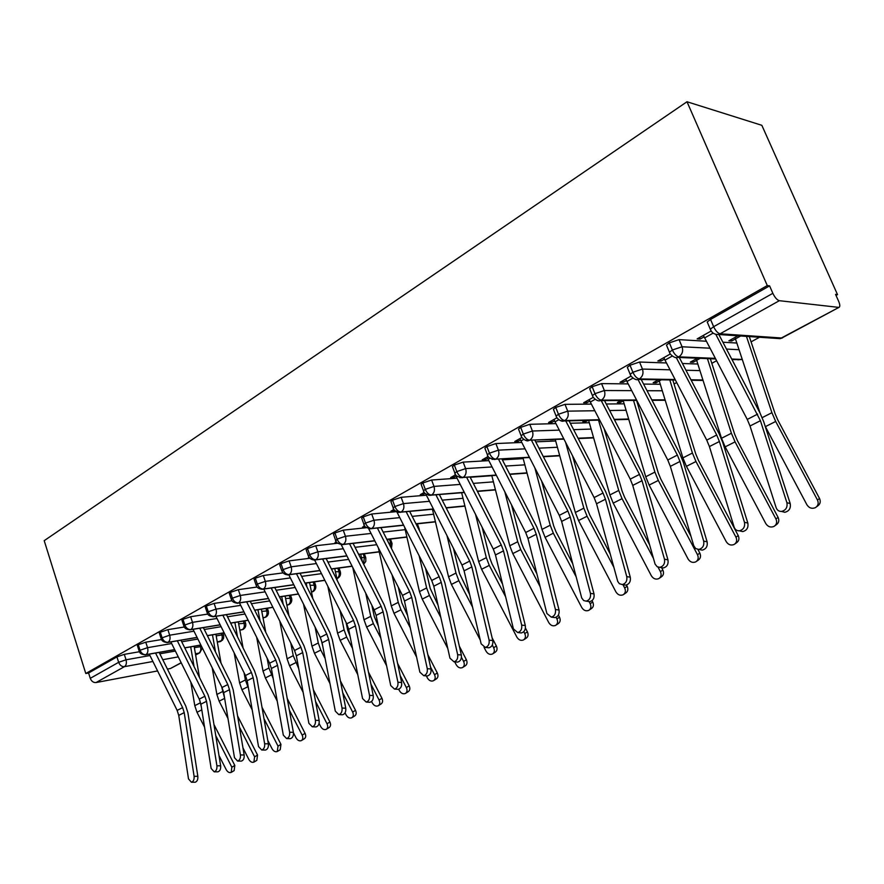 <?xml version="1.0" encoding="UTF-8"?>
<svg xmlns="http://www.w3.org/2000/svg" width="884" height="884" viewBox="0 0 884 884"><rect width="100%" height="100%" fill="white"/><g stroke="black" fill="none" stroke-linecap="round" stroke-linejoin="round"><path stroke-width="1.33" d="M836.021 295.422L837.513 294.615L761.842 125.318L687.001 101.748L44.2 540.665L85.781 673.509L767.279 285.565L687.001 101.748M417.491 524.223L418.463 523.693M446.431 508.399L447.492 507.825M637.618 403.889L638.381 403.469M674.039 383.976L676.691 382.529M711.83 363.313L716.526 360.749M751.069 341.865L759.489 337.268M838.562 307.367L779.334 300.693L720.117 333.787L781.876 338.008L839.225 307.234C840.143 306.372 839.944 304.372 838.618 301.234L835.546 294.361L837.513 294.615M707.775 323.268L707.222 321.964L710.548 319.433L769.588 285.863L767.279 285.565M710.548 319.433L713.642 326.704L772.848 293.311L769.588 285.863M772.848 293.311C774.914 297.577 777.069 300.041 779.334 300.693M152.91 661.486L124.478 666.646L96.036 682.547L157.595 670.934M167.43 669.077L170.435 668.514L181.165 662.702M181.231 662.834L170.435 668.514M96.036 682.547C93.395 682.724 91.472 681.321 90.267 678.337L88.588 673L85.781 673.509M699.531 337.544L700.183 339.08L697.133 338.892L711.156 331.003L703.366 335.39L747.256 419.425L750.019 425.989L776.13 507.659C777.113 510.245 778.914 511.504 781.533 511.438C785.876 510.3 787.666 507.383 786.904 502.687L790.208 503.571C790.97 508.245 789.18 511.162 784.848 512.289L781.611 511.46M760.008 412.994L734.98 337.456L737.941 335.809L728.869 340.826L731.709 341.003L731.101 339.6M731.709 341.003L735.521 338.892M700.183 339.08L704.051 336.903M139.407 651.74L124.301 654.359L126.036 659.784L149.96 655.541M88.588 673L116.931 656.889L124.301 654.359M137.484 645.872L138.291 644.745L145.761 642.182L147.54 647.674L171.651 643.541M161.507 639.552L145.761 642.182M159.44 633.43L160.302 632.237L167.872 629.651L169.684 635.209L193.983 631.187M184.281 626.999L167.872 629.651M182.071 620.612L182.977 619.341L190.646 616.723L192.502 622.358L216.989 618.469M207.784 614.071L190.646 616.723M205.397 607.396L206.348 606.059L214.116 603.407L216.028 609.12L240.691 605.363M232.039 600.755L214.116 603.407M229.442 593.772L230.448 592.357L238.326 589.672L240.293 595.462L265.145 591.849M257.1 587.031L238.326 589.672M254.26 579.727L255.321 578.213L263.299 575.506L265.322 581.374L290.361 577.926M283.002 572.887L263.299 575.506M279.874 565.219L281.002 563.627L289.09 560.876L291.168 566.821L316.395 563.561M309.798 558.29L289.09 560.876M306.328 550.246L307.51 548.544L315.721 545.76L317.853 551.804L343.279 548.743M337.566 543.24L315.721 545.76M309.157 557.539L308.35 557.638L308.98 557.285M333.666 534.776L333.434 534.135L334.914 532.975L343.246 530.146L345.434 536.279L371.059 533.439M366.363 527.704L343.246 530.146M336.793 542.456L334.97 542.666L336.373 541.881M361.921 518.786L361.678 518.101L363.247 516.864L371.7 514.013L373.954 520.223L399.778 517.626M396.319 511.659L371.7 514.013M365.412 526.886L362.473 527.196L364.683 525.947M391.148 502.245L390.883 501.515L392.562 500.2L401.137 497.305L403.458 503.615L429.48 501.294M426.375 495.195L401.137 497.305M393.966 509.471L390.894 511.206L394.872 510.576M421.403 485.128L421.115 484.355L422.906 482.951L431.602 480.023L433.989 486.421L460.221 484.399M491.847 475.714L470.189 477.261M457.061 478.2L431.602 480.023M424.276 492.421L420.287 494.664L425.193 493.548M452.741 467.415L452.42 466.575L454.332 465.083L463.161 462.111L465.625 468.608L492.068 466.929M523.217 458.641L502.355 459.846M488.841 460.63L463.161 462.111M457.415 476.598L456.498 477.117L455.669 474.752L450.685 477.559L454.078 477.316L456.056 476.2M485.206 449.05L484.863 448.166L486.907 446.564L495.869 443.558L498.41 450.155L525.063 448.851M555.682 440.983L535.704 441.845M521.77 442.442L495.869 443.558M489.979 458.332L488.178 459.337L487.15 457.039L488.2 456.453L482.167 459.846L485.526 459.658L487.725 458.42M518.875 430.011L518.51 429.072L520.698 427.359L529.792 424.309L532.411 431.016L559.296 430.121M589.319 422.729L570.313 423.237M555.937 423.613L529.792 424.309M523.737 439.392L520.996 440.928L519.936 438.597L521.925 437.469L514.775 441.492L518.101 441.359L520.532 439.989M550.069 439.713L553.185 439.591M553.815 410.264L553.417 409.259L555.749 407.436L564.998 404.342L567.705 411.148L594.81 410.74M624.181 403.833L606.236 403.988M591.385 404.11L564.998 404.342M558.765 419.734L555.019 421.834L553.937 419.469L556.931 417.778L548.588 422.475L551.859 422.397L554.544 420.883M584.876 420.464L582.821 421.602L585.882 421.524L587.937 420.397M590.092 389.756L589.661 388.684L592.158 386.728L601.551 383.601L604.358 390.518L631.706 390.64M660.348 384.275L643.585 384.076M628.204 383.91L601.551 383.601M595.142 399.325L590.313 402.032L589.197 399.623L593.263 397.336L583.65 402.75L586.877 402.728L589.827 401.06M620.988 400.496L617.352 402.507L620.38 402.485L623.308 400.861M627.784 368.462L627.309 367.313L630.005 365.225L639.552 362.042L642.447 369.07L670.061 369.81M697.885 364.02L682.437 363.501M666.481 362.959L639.552 362.042M632.922 378.131L626.944 381.479L625.806 379.026L631.032 376.087L620.038 382.275L623.209 382.308L626.458 380.496M658.481 379.755L653.166 382.695L656.127 382.739L659.331 380.971M666.978 346.307L666.47 345.091L669.365 342.848L679.067 339.633L682.061 346.771L709.962 348.208M736.891 343.047L722.891 342.219M706.305 341.235L679.067 339.633M672.149 356.119L665 360.131L663.84 357.633L670.293 353.998L657.84 361.003L660.956 361.114L664.503 359.125M725.156 446.862L735.068 441.878L775.931 518.952C777.29 522.135 776.649 524.632 773.997 526.422C770.671 527.737 767.942 526.798 765.798 523.582L725.156 446.862L721.521 438.276L696.194 358.904L697.432 358.219L690.305 362.153L693.211 362.263L696.714 360.329M715.266 358.351L678.813 356.86C676.437 356.374 674.282 354.075 672.359 349.998L669.365 342.848M742.317 359.445L731.709 359.026M660.956 361.114L660.326 359.6M693.211 362.263L692.625 360.871M623.209 382.308L622.601 380.827M656.127 382.739L655.563 381.369M586.877 402.728L586.291 401.259M620.38 402.485L619.828 401.137M551.859 422.397L551.284 420.95M585.882 421.524L585.451 420.452M518.101 441.359L517.549 439.945M485.526 459.658L484.984 458.255M454.078 477.316L453.558 475.946M423.701 494.388L423.193 493.029M394.33 510.875L393.844 509.538M675.122 379.523L639.342 378.927C636.922 378.485 634.767 376.264 632.889 372.252L630.005 365.225M702.968 379.987L690.945 379.788M636.557 399.966L601.385 400.143C598.921 399.756 596.777 397.59 594.954 393.656L592.158 386.728M665.111 399.833L651.817 399.888M599.462 419.712L564.854 420.552C562.368 420.22 560.235 418.121 558.456 414.242L555.749 407.436M628.668 419.016L614.214 419.359M563.771 438.796L529.682 440.199C527.162 439.923 525.041 437.878 523.306 434.066L520.698 427.359M593.551 437.569L578.048 438.21M529.383 457.238L495.791 459.15C493.25 458.906 491.128 456.918 489.449 453.172L486.907 446.564M559.671 455.503L543.218 456.442M496.233 475.051L463.117 477.404C460.542 477.216 458.442 475.272 456.796 471.581L454.332 465.083M526.986 472.863L509.67 474.1M464.255 492.289L431.58 495.029C428.994 494.874 426.895 492.985 425.292 489.36L422.906 482.951M495.416 489.659L477.316 491.184M433.381 508.952L401.137 512.046C398.529 511.924 396.452 510.079 394.883 506.51L392.562 500.2M464.907 505.924L446.088 507.736M403.557 525.085L371.722 528.488C369.103 528.4 367.037 526.599 365.501 523.085L363.247 516.864M435.403 521.682L415.933 523.759M374.739 540.699L343.29 544.378C340.66 544.323 338.605 542.555 337.102 539.096L334.914 532.975M406.861 536.942L386.794 539.284M346.859 555.815L315.787 559.738C313.157 559.716 311.102 558.003 309.643 554.588L307.51 548.544M379.236 551.726L358.628 554.334M319.875 570.467L289.167 574.611C286.526 574.622 284.493 572.942 283.068 569.583L281.002 563.627M352.064 566.125L331.367 568.92M293.753 584.678L263.399 589.02C260.758 589.042 258.736 587.407 257.332 584.092L255.321 578.213M335.412 571.727L340.318 571.705C340.992 574.49 340.174 576.644 337.854 578.191L336.837 578.512M324.804 580.236L304.98 583.075M268.449 598.446L238.437 602.965C235.796 603.021 233.785 601.418 232.415 598.148L230.448 592.357M310.118 585.319L315.588 585.164C316.24 587.893 315.422 590.015 313.146 591.54L311.466 591.971M298.416 593.938L279.421 596.799M243.918 611.805L214.248 616.491C211.596 616.557 209.596 614.988 208.259 611.772L206.348 606.059M285.576 598.512L291.576 598.214C292.217 600.91 291.411 603.01 289.145 604.501L286.858 605.043M272.869 607.253L254.647 610.126M220.138 624.778L190.789 629.596C188.137 629.695 186.148 628.159 184.833 624.988L182.977 619.341M261.774 611.33L268.261 610.899C268.88 613.551 268.073 615.618 265.852 617.098L262.99 617.75M248.117 620.192L230.636 623.054M197.055 637.375L168.026 642.314C165.374 642.436 163.407 640.933 162.115 637.806L160.302 632.237M238.658 623.784L245.597 623.22C246.205 625.839 245.409 627.872 243.21 629.342L239.807 630.093M224.116 632.767L207.342 635.618M174.656 649.596L145.937 654.657C143.285 654.801 141.329 653.32 140.07 650.237L138.291 644.745M216.193 635.894L221.906 634.922L223.696 635.684L223.597 638.171L222.37 640.314L217.298 642.093M200.856 644.989L184.723 647.828M715.918 334.561L760.428 420.718L786.904 502.687M790.208 503.571L763.754 421.834L759.986 412.938L718.858 334.528M749.312 336.572L775.102 413.734L777.898 420.198L819.534 498.477C820.904 501.703 820.23 504.245 817.49 506.09L816.639 506.731M765.168 426.221L806.926 504.808C809.125 508.09 811.954 509.04 815.413 507.648C818.164 505.792 818.849 503.239 817.457 500.001L775.699 421.458L771.909 412.695L746.45 336.384M665 360.131L706.736 440.099L709.41 446.564L734.118 527.052C735.057 529.626 736.803 530.886 739.344 530.809C743.466 529.704 745.179 526.864 744.461 522.278L747.831 523.074C748.549 527.649 746.847 530.488 742.726 531.582L739.842 530.93M676.26 357.556L716.714 435.005L719.41 441.503L744.461 522.278M747.831 523.074L722.792 442.53L719.145 433.779L679.299 357.49M626.944 381.479L667.751 460L670.348 466.354L693.741 545.693L695.686 548.555L698.802 549.428C702.725 548.356 704.36 545.572 703.686 541.096L707.123 541.826C707.786 546.29 706.161 549.052 702.239 550.124L699.675 549.605M630.668 375.457L630.193 374.33L632.889 372.252L642.447 369.07C643.74 373.269 642.701 376.551 639.342 378.927L637.972 379.435L677.365 455.094L679.973 461.481L703.686 541.096M707.123 541.826L683.398 462.431L679.884 453.823L641.187 379.479M590.313 402.032L630.248 479.139L632.745 485.404L655.077 564.102L657.166 566.721L659.807 567.329C663.553 566.279 665.111 563.572 664.481 559.196L667.961 559.859C668.591 564.213 667.033 566.92 663.298 567.959L661.011 567.55M601.219 400.596L639.486 474.421L642.016 480.708L664.481 559.196M667.961 559.859L645.486 481.581L642.082 473.117L604.479 400.585M555.019 421.834L594.114 497.582L596.534 503.747L617.706 581.352L619.352 583.694L622.27 584.556C625.85 583.539 627.353 580.887 626.756 576.611L630.281 577.208C630.878 581.473 629.386 584.114 625.806 585.131L623.761 584.799M565.771 420.939L603.021 493.04L605.463 499.228L626.756 576.611M630.281 577.208L608.977 500.035L605.684 491.692L569.075 420.85M710.349 358.738L734.659 434.221L737.366 440.575L778.097 517.394C779.456 520.566 778.804 523.041 776.163 524.831L775.08 525.626M735.068 441.878L731.399 433.259L707.421 358.617M672.801 379.987L695.741 453.923L698.36 460.188L738.228 535.593C739.554 538.71 738.947 541.141 736.405 542.864L735.101 543.793M658.911 379.766L682.912 457.879L686.426 466.321L726.217 541.638C728.306 544.798 730.946 545.737 734.14 544.478C736.692 542.743 737.3 540.312 735.963 537.185L695.973 461.525L692.426 453.039L669.807 379.943M697.885 549.417L699.83 553.119C701.145 556.191 700.57 558.555 698.117 560.224L696.625 561.274M623.187 400.485L645.729 476.752L649.132 485.062L688.095 559.031C690.128 562.125 692.691 563.075 695.774 561.87C698.238 560.191 698.813 557.815 697.498 554.743L658.326 480.443L654.9 472.1L633.519 400.43M636.579 400.408L658.249 472.907L660.79 479.062L690.99 536.345M661.597 567.65L662.834 570.014C664.127 573.031 663.586 575.34 661.21 576.965L659.563 578.092M588.645 420.375L609.894 494.941L613.198 503.129L651.364 575.793C653.353 578.832 655.829 579.771 658.801 578.622C661.177 577.009 661.718 574.677 660.425 571.661L658.05 567.13M604.092 428.663L622.126 491.195L624.59 497.261L649.585 544.809M653.42 558.334L622.06 498.675L618.734 490.454L598.512 420.132M520.996 440.928L559.285 515.361L561.627 521.427L581.705 597.96L583.661 600.545L586.136 601.142C589.551 600.148 590.987 597.562 590.435 593.374L594.004 593.915C594.556 598.092 593.12 600.667 589.705 601.661L587.871 601.396M531.582 440.486L567.871 510.974L570.235 517.074L590.435 593.374M594.004 593.915L573.793 517.814L570.6 509.604L534.931 440.342M626.48 584.998L627.165 586.302C628.436 589.263 627.916 591.529 625.629 593.098L623.839 594.313M555.274 439.503L575.329 512.488L578.534 520.543L615.949 591.949C617.883 594.943 620.281 595.882 623.154 594.777C625.441 593.208 625.96 590.943 624.679 587.959L622.955 584.667M572.534 455.79L587.285 508.841L589.672 514.808L610.236 554.014M613.861 567.318L587.086 516.245L583.849 508.156L565.616 442.376M488.178 459.337L525.693 532.511L527.969 538.478L546.876 613.485L551.296 617.131C554.566 616.159 555.948 613.629 555.428 609.529L559.031 610.015C559.55 614.104 558.169 616.623 554.898 617.596L553.262 617.386M498.587 459.304L533.98 528.278L536.268 534.279L555.428 609.529M559.031 610.015L539.848 534.953L536.765 526.875L501.979 459.116M592.026 600.634L592.744 602.015C593.993 604.932 593.507 607.153 591.297 608.667L589.374 609.949M523.019 457.912L541.969 529.417L545.085 537.361L581.771 607.54C583.661 610.479 585.981 611.419 588.755 610.369C590.965 608.844 591.451 606.623 590.203 603.695L589.087 601.573M541.66 481.106L553.671 525.858L555.992 531.748L572.71 563.727M576.147 576.832L553.34 533.207L550.202 525.24L534.864 467.89M456.498 477.117L493.272 549.052L495.471 554.942L513.427 628.922L517.704 632.546C520.842 631.607 522.168 629.132 521.671 625.11L525.306 625.541C525.792 629.552 524.466 632.016 521.339 632.955L519.858 632.789M452.387 466.63L452.685 467.393M466.719 477.437L501.272 544.975L503.493 550.876L521.671 625.11M525.306 625.541L507.096 551.505L504.101 543.538L470.155 477.194M558.39 615.032L559.506 617.187C560.743 620.06 560.279 622.226 558.147 623.706L556.102 625.043M491.824 475.647L509.77 545.771L512.786 553.583L548.765 622.601C550.61 625.485 552.876 626.424 555.539 625.419C557.682 623.949 558.147 621.772 556.909 618.888L556.069 617.264M511.516 504.852L521.206 542.301L523.461 548.091L536.875 573.804M540.124 586.711L520.753 549.583L517.715 541.726L504.83 491.824M425.812 494.079L461.967 565.031L464.1 570.832L481.139 643.828L485.283 647.431C488.288 646.502 489.559 644.082 489.106 640.149L492.764 640.535C493.217 644.458 491.946 646.867 488.94 647.784L487.603 647.652M435.945 494.918L469.691 561.086L471.846 566.909L489.106 640.149M492.764 640.535L475.47 567.484L472.564 559.638L439.403 494.631M525.439 628.071L527.405 631.85C528.61 634.668 528.179 636.8 526.113 638.226L523.98 639.618M461.647 492.753L478.642 561.561L481.581 569.274L516.886 637.154C518.687 639.983 520.886 640.922 523.461 639.961C525.538 638.524 525.969 636.392 524.753 633.563L523.781 631.684M482.1 527.196L489.846 558.18L492.023 563.893L502.554 584.103M505.637 596.833L489.283 565.395L486.322 557.66L475.537 514.355M396.883 511.935L431.712 580.479L433.79 586.191L449.967 658.215L453.978 661.796C456.862 660.9 458.089 658.525 457.658 654.668L461.337 655C461.768 658.845 460.542 661.221 457.658 662.105L456.453 662.005M406.187 511.792L439.171 576.666L441.271 582.401L457.658 654.668M461.337 655L444.917 582.921L442.099 575.186L409.679 511.46M492.123 637.85L496.366 646.016C497.559 648.801 497.151 650.878 495.151 652.27L492.918 653.707M484.045 647.32L486.067 651.21C487.835 654.005 489.957 654.934 492.454 654.005C494.465 652.624 494.863 650.536 493.67 647.74L492.289 645.066M453.426 548.29L459.525 573.539L469.636 594.556M480.255 640.016L451.404 584.434L448.553 576.832L432.442 509.261M472.564 607.098L458.851 580.689L455.978 573.064L446.984 535.638M368.672 528.72L402.452 595.407L404.474 601.043L419.845 672.116L423.723 675.674C426.497 674.801 427.69 672.47 427.281 668.691L430.972 668.978C431.381 672.757 430.199 675.078 427.425 675.951L426.331 675.862L427.403 677.984C429.094 680.68 431.105 681.608 433.447 680.746C435.326 679.442 435.69 677.431 434.53 674.724L430.541 667.022M377.413 528.079L409.679 591.716L411.712 597.374L427.281 668.691M430.972 668.978L415.381 597.849L412.629 590.225L380.927 527.704M459.326 646.16L466.354 659.718C467.526 662.459 467.139 664.503 465.205 665.851L462.896 667.321M454.719 661.862L456.254 664.812C457.978 667.564 460.056 668.492 462.465 667.597C464.409 666.249 464.796 664.204 463.614 661.453L461.459 657.298M425.502 568.257L430.199 588.39L438.022 605.065M447.768 648.436L422.221 599.098L419.447 591.617L404.607 527.129M440.807 617.43L429.436 595.473L426.641 587.959L419.16 555.782M341.257 544.732L374.164 609.849L376.12 615.397L390.728 685.564L394.485 689.089C397.148 688.238 398.297 685.951 397.922 682.238L401.623 682.492C401.999 686.194 400.861 688.47 398.198 689.321L397.203 689.266M349.567 543.826L381.148 606.28L383.126 611.861L397.922 682.238M401.623 682.492L386.805 612.28L384.131 604.778L353.103 543.417M427.845 654.69L437.304 672.978C438.453 675.685 438.099 677.685 436.221 678.989L433.834 680.503M387.535 539.384L388.087 541.826M398.308 587.219L401.811 602.755L407.623 615.584M416.585 657.055L393.977 613.297L391.281 605.916L378.374 547.87M410.264 627.784L400.96 609.794L398.242 602.38L392.076 574.92M314.649 560.08L346.771 623.828L348.672 629.309L362.562 698.559L366.197 702.062C368.761 701.233 369.866 699.001 369.512 695.354L373.236 695.564C373.589 699.2 372.484 701.432 369.921 702.272L369.015 702.216M322.605 559.053L353.534 620.38L355.456 625.872L369.512 695.354M373.236 695.564L359.147 626.259L356.55 618.855L326.163 558.6M397.579 663.365L409.17 685.829C410.32 688.481 409.977 690.448 408.154 691.719L405.712 693.255M398.695 689.222L399.469 690.724C401.126 693.388 403.082 694.305 405.347 693.487C407.17 692.216 407.513 690.238 406.364 687.575L400.154 675.531M360.738 554.235L362.374 561.738M371.832 605.253L374.319 616.678L378.341 626.071M386.617 665.796L366.628 627.043L363.998 619.761L352.782 567.55M380.849 638.115L373.391 623.64L370.739 616.336L365.711 593.12M288.803 574.821L320.24 637.364L322.096 642.767L335.301 711.145L338.815 714.626C341.29 713.819 342.362 711.62 342.031 708.04L345.754 708.217C346.086 711.786 345.014 713.985 342.55 714.791L341.732 714.758M296.494 573.782L326.793 634.027L328.66 639.441L342.031 708.04M345.754 708.217L332.362 639.784L329.842 632.491L300.063 573.296M368.462 672.116L381.932 698.261C383.048 700.879 382.728 702.813 380.96 704.04L378.462 705.609M371.578 701.476L372.407 703.078C374.031 705.697 375.932 706.603 378.131 705.819C379.899 704.581 380.219 702.647 379.092 700.029L370.904 684.128M334.749 568.611L337.29 580.666M346.064 622.435L347.688 630.159L350.119 636.491M357.755 674.614L340.13 640.359L337.566 633.176L327.831 586.247M352.495 648.37L346.683 637.066L344.097 629.861L340.042 610.479M263.763 589.109L294.538 650.491L296.35 655.817L308.892 723.333L312.306 726.792C314.693 725.996 315.732 723.841 315.411 720.327L319.146 720.471C319.467 723.985 318.428 726.129 316.041 726.924L315.301 726.891M271.189 588.037L300.892 647.243L302.715 652.591L315.411 720.327M319.146 720.471L306.416 652.9L303.952 645.696L274.769 587.529M340.417 680.923L355.523 710.316C356.628 712.902 356.329 714.791 354.617 715.996L352.064 717.576M345.058 712.869L346.174 715.046C347.766 717.62 349.622 718.526 351.755 717.775C353.467 716.57 353.766 714.67 352.661 712.084L342.727 692.769M309.555 582.556L312.826 598.678M321.058 639.198L322.793 646.37M329.953 683.454L314.45 653.265L311.953 646.182L303.51 604.07M325.146 658.536L320.793 650.071L318.284 642.966L315.069 627.065M306.969 587.031L306.162 583.042M239.487 602.932L269.631 663.199L271.388 668.459L283.311 735.145L286.626 738.571C288.924 737.797 289.93 735.676 289.632 732.228L293.377 732.339C293.665 735.786 292.659 737.897 290.361 738.67L289.676 738.659M246.658 601.86L275.786 660.061L277.554 665.332L289.632 732.228M293.377 732.339L281.256 665.608L278.869 658.503L250.238 601.319M313.356 689.73L329.909 722.007C331.003 724.56 330.715 726.416 329.058 727.576L326.461 729.189M319.08 723.41L320.737 726.648C322.295 729.189 324.108 730.096 326.174 729.366C327.842 728.195 328.119 726.328 327.025 723.786L315.555 701.421M285.101 596.07L288.991 615.872M303.124 692.294L289.543 665.785L287.101 658.79L279.797 621.076M298.726 668.591L293.245 655.674L290.759 642.933M283.223 604.369L281.698 596.578M215.928 616.336L245.465 675.531L247.177 680.724L258.526 746.582L261.73 749.997C263.951 749.234 264.924 747.157 264.647 743.753L268.393 743.842C268.659 747.234 267.686 749.312 265.476 750.063L264.846 750.052M222.856 615.242L251.432 672.492L253.155 677.685L264.647 743.753M268.393 743.842L256.868 677.929L254.537 670.923L226.448 614.678M287.234 698.515L305.068 733.355C306.151 735.864 305.875 737.687 304.262 738.825L301.621 740.449M293.444 732.781L296.063 737.908C297.588 740.416 299.356 741.311 301.367 740.604C302.98 739.466 303.245 737.643 302.162 735.123L289.322 710.051M261.366 609.175L265.752 632.292M277.222 701.1L265.366 677.929L263.001 671.033L256.68 637.331M273.189 678.525L268.957 668.006L267.09 658.138M260.073 620.944L257.951 609.717M193.055 629.331L222.017 687.498L223.685 692.625L234.481 757.687L237.586 761.069C239.73 760.328 240.669 758.284 240.415 754.936L244.161 755.002C244.415 758.339 243.476 760.373 241.332 761.113L240.757 761.102M199.762 628.237L227.818 684.548L229.497 689.675L240.415 754.936M244.161 755.002L233.199 689.885L230.934 682.967L203.364 627.64M261.995 707.255L280.957 744.361L280.206 749.731L277.521 751.367M267.775 740.361L272.106 748.836C273.609 751.301 275.333 752.196 277.278 751.522L278.029 746.14L263.985 718.637M238.304 621.905L243.1 648.016M252.194 709.841L241.918 689.719L239.597 682.912L234.161 652.889M248.481 688.316L245.376 679.973L244.061 672.724M237.509 636.811L234.89 622.469M170.855 641.939L199.254 699.122L200.889 704.172L211.143 768.45L214.16 771.809C216.237 771.091 217.155 769.08 216.912 765.787L220.657 765.831C220.889 769.102 219.972 771.113 217.906 771.831L217.376 771.831M177.341 640.834L204.889 696.249L206.524 701.31L216.912 765.787M220.657 765.831L210.226 701.498L208.016 694.669L180.944 640.215M237.575 715.918L257.542 755.046L256.835 760.328L254.128 761.975M242.967 747.908L248.857 759.455C250.327 761.886 252.006 762.77 253.896 762.119L254.603 756.826L239.476 727.167M215.906 634.259L221.022 663.077M227.984 718.515L219.133 701.167L216.867 694.448L212.215 667.807M224.569 697.94L221.63 686.735M215.508 652.027L212.48 634.845M149.274 654.16L177.154 710.404L178.745 715.388L188.502 778.903L191.43 782.241C193.43 781.533 194.314 779.555 194.104 776.318L197.839 776.329C198.06 779.566 197.165 781.533 195.165 782.241L194.679 782.241M155.562 653.055L182.623 707.609L184.215 712.614L194.104 776.318M197.839 776.329L187.916 712.769L185.762 706.029L159.164 652.425M213.95 724.504L234.801 765.434L234.138 770.627L231.398 772.284M218.967 755.444L226.26 769.765C227.707 772.152 229.343 773.036 231.188 772.406L231.851 767.213L215.751 735.61M194.137 646.259L199.497 677.531M204.547 727.112L196.999 712.283L194.789 705.653L190.822 682.128M201.32 706.869L199.828 700.404M194.071 666.624L190.701 646.867M185.165 648.712L185.021 647.861M707.222 321.964L710.305 329.224L713.642 326.704C715.62 330.87 717.786 333.224 720.117 333.787L718.294 334.483L780.13 338.649L839.115 307.289M195.618 654.9L198.867 653.132L195.419 653.762M178.27 656.878L162.778 659.696M90.267 678.337L118.655 662.315L116.931 656.889M202.359 648.027L199.795 652.801L198.867 653.132C200.701 651.806 201.22 649.63 200.447 646.591L199.994 645.232M124.478 666.646C121.837 666.801 119.892 665.365 118.655 662.315L126.036 659.784C126.821 662.978 126.313 665.265 124.478 666.646M726.482 349.069L739.101 349.721M666.47 345.091L669.453 352.219C669.906 354.882 675.63 358.793 677.332 357.412L678.813 356.86C682.315 354.407 683.398 351.047 682.061 346.771L672.359 349.998L669.453 352.219L669.961 353.423M742.295 359.401L737.809 359.832M718.294 334.483C714.482 334.649 711.819 332.892 710.305 329.224L710.858 330.494M782.572 337.843L780.13 338.649L776.738 338.428M685.951 370.241L699.984 370.617M647.033 390.717L662.337 390.783M609.629 410.507L626.082 410.264M573.628 429.657L591.131 429.072M538.964 448.166L557.406 447.26M505.549 466.067L524.853 464.84M473.327 483.393L493.416 481.846M442.221 500.156L463.017 498.3M412.187 516.378L433.624 514.223M383.148 532.091L405.181 529.66M417.093 526.024L416.309 523.925M355.081 547.318L376.772 544.71M388.816 543.262L390.75 543.03L389.347 539.174M327.909 562.08L348.661 559.395M361.501 557.738L364.418 557.351L363.18 553.925M301.61 576.379L321.478 573.65M337.71 578.269L336.959 578.501C339.124 576.954 339.776 574.534 338.881 571.252L337.798 568.202M276.139 590.258L295.179 587.495M312.991 591.628L312.24 591.86C314.35 590.346 314.969 587.982 314.096 584.744L313.157 582.037M251.443 603.717L269.697 600.932M287.145 605.109L288.25 604.833C290.295 603.363 290.891 601.032 290.04 597.838L289.212 595.451M227.508 616.789L245.023 614.004M263.918 617.695L264.935 617.43C266.924 615.993 267.509 613.706 266.681 610.557L265.962 608.457M204.281 629.485L221.088 626.701M241.343 629.927L242.293 629.662C244.227 628.27 244.78 626.016 243.973 622.911L243.354 621.076M181.739 641.806L197.894 639.044M219.398 641.806L220.282 641.563C222.16 640.204 222.702 637.983 221.906 634.922L221.376 633.331M159.849 653.795L175.375 651.044M194.381 647.674L201.585 646.469M589.661 388.684L592.435 395.59C592.777 398.032 598.214 401.966 600.114 400.607L601.385 400.143C604.612 397.855 605.606 394.64 604.358 390.518L594.954 393.656L592.435 395.59L592.877 396.651M703.1 380.407L700.25 380.429M553.417 409.259L556.102 416.055C556.511 418.552 561.771 422.298 563.683 420.983L564.854 420.552C567.97 418.342 568.92 415.204 567.705 411.148L558.456 414.242L556.102 416.055L556.511 417.038M665.287 400.386L663.995 400.264M518.51 429.072L521.118 435.757C521.438 438.11 526.555 441.912 528.599 440.608L529.682 440.199C532.687 438.066 533.593 435.005 532.411 431.016L523.306 434.066L521.118 435.757L521.483 436.685M599.661 420.11L563.683 420.983L559.881 420.397M484.863 448.166L487.393 454.752C487.25 456.918 489.714 458.509 494.775 459.525L495.791 459.15C498.687 457.072 499.548 454.078 498.41 450.155L489.449 453.172L487.393 454.752L487.736 455.625M563.948 439.138L525.372 440.265M452.42 466.575L454.873 473.073C454.719 475.216 457.15 476.785 462.166 477.758L463.117 477.404C465.901 475.404 466.73 472.476 465.625 468.608L456.796 471.581L454.873 473.073L455.194 473.89M529.538 457.536L492.034 459.337M421.115 484.355L423.491 490.753C423.303 492.863 425.701 494.399 430.696 495.36L431.58 495.029C434.265 493.095 435.072 490.222 433.989 486.421L425.292 489.36L423.491 490.753L423.79 491.515M496.366 475.327L459.824 477.68M390.883 501.515L393.192 507.814C392.96 509.891 395.336 511.405 400.308 512.355L401.137 512.046C403.723 510.167 404.496 507.35 403.458 503.615L394.883 506.51L393.192 507.814L393.457 508.532M464.376 492.521L428.674 495.349M361.678 518.101L363.91 524.311C363.633 526.323 365.976 527.814 370.948 528.776L371.722 528.488C374.219 526.654 374.971 523.903 373.954 520.223L365.501 523.085L363.91 524.311L364.164 524.986M433.492 509.162L398.562 512.389M333.434 534.135L335.611 540.257C335.29 542.235 337.611 543.693 342.561 544.643L343.29 544.378C345.71 542.599 346.418 539.903 345.434 536.279L337.102 539.096L335.843 540.886M418.209 528.223L419.182 528.809L419.469 530.709M403.656 525.273L369.424 528.842M306.118 549.649L308.24 555.682C309.433 558.6 311.732 560.036 315.113 560.003L315.787 559.738C318.129 558.025 318.815 555.373 317.853 551.804L309.643 554.588L308.45 556.268M391.446 548.456L392.076 543.561L390.75 543.03L390.949 547.461M374.827 540.864L341.235 544.732M279.675 564.655L281.742 570.611C282.858 573.462 285.123 574.876 288.538 574.854L289.167 574.611C291.433 572.942 292.107 570.346 291.168 566.821L283.068 569.583L281.941 571.163M363.633 564.235L365.777 561.439L365.81 557.848L364.418 557.351L363.468 563.904M346.937 555.981L313.942 560.091M254.084 579.197L256.084 585.064C256.703 587.661 258.946 589.053 262.802 589.241L263.399 589.02C265.598 587.396 266.239 584.843 265.322 581.374L257.332 584.092L256.272 585.584M319.953 570.611L287.499 574.954M229.276 593.286L231.232 599.065C231.829 601.617 234.039 602.987 237.884 603.175L238.437 602.965C240.57 601.385 241.177 598.888 240.293 595.462L232.415 598.148L231.398 599.551M293.819 584.799L261.885 589.341M205.243 606.932L207.143 612.645C207.707 615.142 209.895 616.491 213.718 616.689L214.248 616.491C216.304 614.955 216.9 612.49 216.028 609.12L208.259 611.772L207.298 613.098M268.515 598.567L237.067 603.275M181.927 620.17L183.784 625.806C184.336 628.27 186.502 629.596 190.292 629.784L190.789 629.596C192.778 628.104 193.353 625.695 192.502 622.358L184.833 624.988L183.927 626.237M243.973 611.916L212.989 616.778M159.308 633.021L161.12 638.579C161.65 640.988 163.794 642.292 167.551 642.491L168.026 642.314C169.96 640.856 170.513 638.491 169.684 635.209L162.115 637.806L161.253 638.977M220.182 624.877L189.629 629.883M137.351 645.486L139.12 650.978C139.628 653.331 141.749 654.613 145.495 654.834L145.937 654.657C147.816 653.243 148.346 650.911 147.54 647.674L140.07 650.237L139.241 651.353M197.11 637.463L166.965 642.58M174.7 649.685L144.954 654.911M712.968 333.213L704.57 337.931M757.632 414.121L747.256 419.425M760.428 420.718L750.019 425.989M817.457 500.001L819.534 498.477M765.389 426.641L775.699 421.458M762.185 417.635L771.909 412.695M735.499 338.837L740.648 335.997M716.714 435.005L706.736 440.099M719.41 441.503L709.41 446.564M677.365 455.094L667.751 460M679.973 461.481L670.348 466.354M639.486 474.421L630.248 479.139M642.016 480.708L632.745 485.404M603.021 493.04L594.114 497.582M605.463 499.228L596.534 503.747M775.931 518.952L778.097 517.394M721.521 438.276L731.399 433.259M696.691 360.263L700.205 358.329M735.963 537.185L738.228 535.593M686.426 466.321L695.973 461.525M682.912 457.879L692.426 453.039M659.32 380.905L661.309 379.8M697.498 554.743L699.83 553.119M649.132 485.062L658.326 480.443M645.729 476.752L654.9 472.1M623.286 400.806L623.872 400.485M660.425 571.661L662.834 570.014M613.198 503.129L622.06 498.675M609.894 494.941L618.734 490.454M567.871 510.974L559.285 515.361M570.235 517.074L561.627 521.427M624.679 587.959L627.165 586.302M578.534 520.543L587.086 516.245M575.329 512.488L583.849 508.156M533.98 528.278L525.693 532.511M536.268 534.279L527.969 538.478M590.203 603.695L592.744 602.015M545.085 537.361L553.34 533.207M541.969 529.417L550.202 525.24M501.272 544.975L493.272 549.052M503.493 550.876L495.471 554.942M556.909 618.888L559.506 617.187M512.786 553.583L520.753 549.583M509.77 545.771L517.715 541.726M469.691 561.086L461.967 565.031M471.846 566.909L464.1 570.832M524.753 633.563L527.405 631.85M481.581 569.274L489.283 565.395M478.642 561.561L486.322 557.66M439.171 576.666L431.712 580.479M441.271 582.401L433.79 586.191M493.67 647.74L496.366 646.016M451.404 584.434L458.851 580.689M448.553 576.832L455.978 573.064M409.679 591.716L402.452 595.407M411.712 597.374L404.474 601.043M463.614 661.453L466.354 659.718M422.221 599.098L429.436 595.473M419.447 591.617L426.641 587.959M381.148 606.28L374.164 609.849M383.126 611.861L376.12 615.397M434.53 674.724L437.304 672.978M393.977 613.297L400.96 609.794M391.281 605.916L398.242 602.38M353.534 620.38L346.771 623.828M355.456 625.872L348.672 629.309M406.364 687.575L409.17 685.829M366.628 627.043L373.391 623.64M363.998 619.761L370.739 616.336M326.793 634.027L320.24 637.364M328.66 639.441L322.096 642.767M379.092 700.029L381.932 698.261M340.13 640.359L346.683 637.066M337.566 633.176L344.097 629.861M300.892 647.243L294.538 650.491M302.715 652.591L296.35 655.817M352.661 712.084L355.523 710.316M314.45 653.265L320.793 650.071M311.953 646.182L318.284 642.966M275.786 660.061L269.631 663.199M277.554 665.332L271.388 668.459M327.025 723.786L329.909 722.007M289.543 665.785L295.698 662.691M287.101 658.79L293.245 655.674M251.432 672.492L245.465 675.531M253.155 677.685L247.177 680.724M302.162 735.123L305.068 733.355M265.366 677.929L271.344 674.923M263.001 671.033L268.957 668.006M227.818 684.548L222.017 687.498M229.497 689.675L223.685 692.625M278.029 746.14L280.957 744.361M241.918 689.719L247.708 686.802M239.597 682.912L245.376 679.973M204.889 696.249L199.254 699.122M206.524 701.31L200.889 704.172M254.603 756.826L257.542 755.046M219.133 701.167L224.647 698.393M216.867 694.448L222.492 691.597M182.623 707.609L177.154 710.404M184.215 712.614L178.745 715.388M231.851 767.213L234.801 765.434M196.999 712.283L201.795 709.874M194.789 705.653L200.259 702.879M199.629 652.889L195.64 655.044M742.35 359.545L732.007 359.6M715.576 358.948L677.332 357.412M675.387 380.032L637.972 379.435C636.137 380.816 630.546 376.816 630.193 374.33L627.309 367.313M703.111 380.429L691.211 380.286M665.243 400.264L652.038 400.33M636.789 400.408L600.114 400.607M628.778 419.392L614.413 419.745M593.639 437.9L578.224 438.541M559.76 455.801L543.373 456.741M527.052 473.128L509.803 474.365M495.471 489.902L477.437 491.427M464.962 506.145L446.199 507.946M417.336 523.814L418.972 528.256M435.447 521.869L416.032 523.947M390.441 539.041L391.888 543.03M406.905 537.118L386.883 539.461M364.341 553.771L365.622 557.351M379.269 551.892L358.705 554.489M339.014 568.036L340.152 571.241M352.141 566.268L331.434 569.064M314.428 581.86L315.433 584.722M324.859 580.357L305.046 583.197M290.549 595.252L291.433 597.805M298.472 594.059L279.477 596.91M267.344 608.236L268.128 610.513M288.991 604.59L286.88 605.153M272.913 607.352L254.702 610.225M244.791 620.833L245.476 622.855M265.686 617.187L263.012 617.85M248.161 620.281L230.68 623.154M222.856 633.077L223.453 634.856M243.034 629.43L239.829 630.181M224.16 632.856L207.386 635.706M221.022 641.32L217.309 642.182M200.889 645.066L184.767 647.906M781.533 511.438L784.848 512.289M739.344 530.809L742.726 531.582M698.802 549.428L702.239 550.124M659.807 567.329L663.298 567.959M622.27 584.556L625.806 585.131M586.136 601.142L589.705 601.661M551.296 617.131L554.898 617.596M517.704 632.546L521.339 632.955M485.283 647.431L488.94 647.784M453.978 661.796L457.658 662.105M423.723 675.674L427.425 675.951M394.485 689.089L398.198 689.321M366.197 702.062L369.921 702.272M338.815 714.626L342.55 714.791M312.306 726.792L316.041 726.924M286.626 738.571L290.361 738.67M261.73 749.997L265.476 750.063M237.586 761.069L241.332 761.113M214.16 771.809L217.906 771.831M191.43 782.241L195.165 782.241"/></g></svg>
